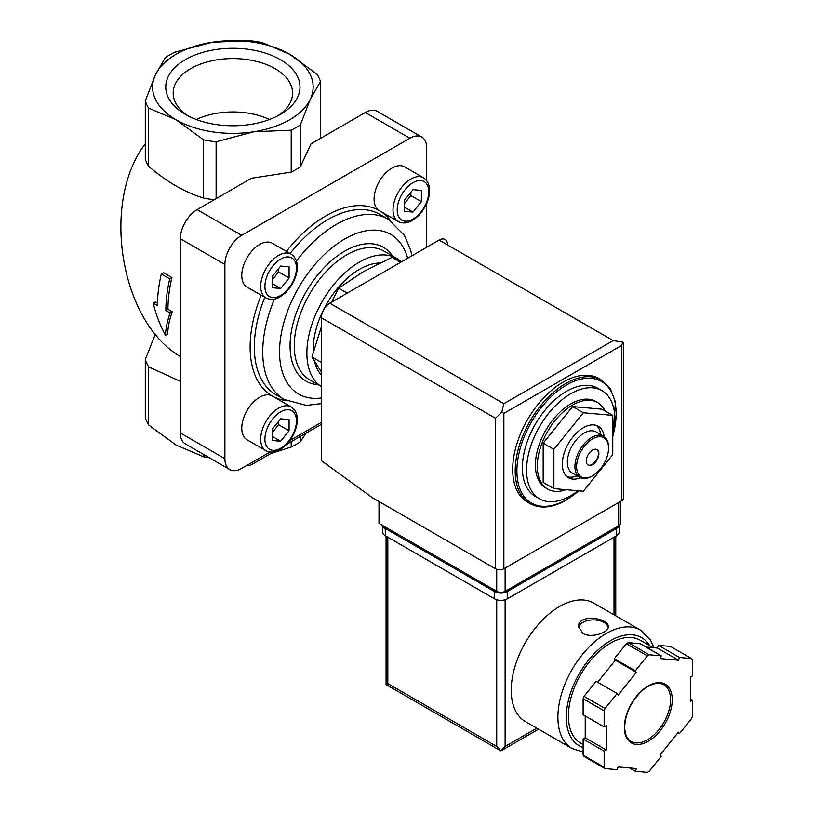 <?xml version="1.0" encoding="UTF-8"?>
<svg xmlns="http://www.w3.org/2000/svg" width="813" height="813" viewBox="0 0 813 813"><rect width="100%" height="100%" fill="white"/><g stroke="black" fill="none" stroke-linecap="round" stroke-linejoin="round"><path stroke-width="1.22" d="M547.637 489.07L545.747 487.973A49.949 28.841 -60 0 1 545.747 430.301A49.949 28.841 -60 0 1 595.695 401.459L597.585 402.557A49.949 28.841 120 0 0 572.616 405.026A49.949 28.841 120 0 0 539.984 449.04A49.949 28.841 120 0 0 547.637 489.07A49.949 28.841 120 0 0 565.99 489.69M605.035 410.921A49.949 28.841 120 0 0 597.585 402.557M578.033 490.767A62.438 36.046 -60 0 1 570.716 495.696A62.438 36.046 -60 0 1 539.507 498.786A62.438 36.046 -60 0 1 539.507 426.693A62.438 36.046 -60 0 1 601.935 390.647A62.438 36.046 -60 0 1 612.768 435.981M539.507 498.786L535.3 496.357A62.438 36.046 -60 0 1 535.3 424.264A62.438 36.046 -60 0 1 597.728 388.218L601.935 390.647M529.995 503.603L527.474 502.139A71.351 41.199 -60 0 1 527.474 419.752A71.351 41.199 -60 0 1 598.825 378.553L601.356 380.006A71.351 41.199 -60 0 0 529.995 421.205A71.351 41.199 -60 0 0 529.995 503.603C540.239 509.121 552.332 507.973 566.265 500.127L579.029 490.859M612.768 415.382L602.047 409.193L572.616 406.571L543.175 443.176L543.175 482.424L553.897 488.613L583.338 491.245L612.768 454.63L612.768 415.382L583.338 412.76L572.616 406.571M583.338 412.76L553.897 449.376L543.175 443.176M553.897 449.376L553.897 488.613M596.833 449.508A8.923 5.152 -60 0 1 597.931 456.713A8.923 5.152 -60 0 1 592.159 464.375A8.923 5.152 -60 0 1 587.921 464.934M592.586 464.619A8.923 5.152 -60 0 1 588.124 465.066A8.923 5.152 -60 0 1 588.124 454.762A8.923 5.152 -60 0 1 597.047 449.619A8.923 5.152 -60 0 1 598.409 456.764A8.923 5.152 -60 0 1 592.586 464.619M591.742 476.276L592.586 475.788A22.591 13.049 -60 0 1 576.61 466.56A22.591 13.049 -60 0 1 592.586 438.888A22.591 13.049 -60 0 1 608.561 448.115A22.591 13.049 -60 0 1 592.586 475.788L591.742 476.276A23.78 13.73 -60 0 1 579.852 477.455A23.78 13.73 -60 0 1 579.852 449.985A23.78 13.73 -60 0 1 603.632 436.256A23.78 13.73 -60 0 1 608.561 447.14L608.561 448.115M579.852 477.455L572.281 473.085A23.78 13.73 -60 0 1 572.281 445.615A23.78 13.73 -60 0 1 596.071 431.886L603.632 436.256M576.996 475.808A29.735 17.164 -60 0 1 566.885 476.611M596.427 425.443A29.735 17.164 -60 0 1 600.787 434.609M580.391 477.739A29.735 17.164 -60 0 1 568.47 477.749A29.735 17.164 -60 0 1 568.47 443.42A29.735 17.164 -60 0 1 598.195 426.256A29.735 17.164 -60 0 1 604.15 436.581M321.389 326.755L311.948 356.978L321.389 362.435M311.948 356.978L321.115 371.592M400.646 262.284L392.049 257.325L363.431 271.633L338.645 288.158L347.242 293.117M338.645 288.158L331.714 302.08M169.714 278.859L161.299 274.001A121.899 70.375 120 0 0 157.448 305.647L153.19 303.188C156.086 314.875 160.191 325.566 165.506 335.271C165.71 328.747 167.244 321.308 170.11 312.954L165.862 310.505A121.899 70.375 -60 0 1 169.714 278.859L171.909 277.579L163.504 272.731L161.299 274.001M203.606 454.437L203.606 456.754L176.116 445.087L148.627 425.006A89.196 51.493 180 0 1 145.283 417.791L145.283 359.6A89.196 51.493 180 0 0 148.627 366.815L180.323 381.348M148.627 366.815L148.627 425.006M155.334 334.072L145.283 359.6M165.405 57.55A89.196 51.493 180 0 1 174.551 52.266L212.102 42.256L249.652 40.65A89.196 51.493 180 0 1 262.152 42.581L289.641 54.247L317.131 74.329A89.196 51.493 180 0 1 320.485 81.544L310.414 99.013A80.274 46.341 180 0 1 253.656 131.787A80.274 46.341 180 0 1 176.116 119.796L148.627 108.129A89.196 51.493 180 0 1 145.283 100.914L155.344 75.03L165.405 57.55M153.19 303.188L155.293 301.969L157.478 303.229M165.506 335.271L167.712 334.001C167.844 327.527 169.338 320.109 172.214 311.745L167.956 309.286A118.922 68.658 -60 0 1 171.909 277.579M170.11 312.954L172.214 311.745M165.862 310.505L167.956 309.286M180.323 356.551C120.263 321.643 100.568 202.091 145.283 143.82M216.106 141.797A89.196 51.493 180 0 1 203.606 139.866L176.116 119.796A80.274 46.341 180 0 1 155.344 75.03A80.274 46.341 180 0 1 212.102 42.256A80.274 46.341 180 0 1 289.641 54.247A80.274 46.341 180 0 1 310.414 99.013L300.353 124.907A89.196 51.493 180 0 1 291.206 130.182L253.656 131.787L216.106 141.797L216.106 198.667M209.419 457.79A89.196 51.493 180 0 1 203.606 456.754M145.283 100.914L145.283 159.104A89.196 51.493 180 0 0 148.627 166.319C166.848 181.939 185.171 192.518 203.606 198.057L203.606 139.866M148.627 108.129L148.627 166.319M280.343 59.623A67.123 38.75 180 0 1 280.343 114.42A67.123 38.75 180 0 1 185.415 114.42A67.123 38.75 180 0 1 185.415 59.623A67.123 38.75 180 0 1 280.343 59.623M305.79 433.329L300.353 441.784A89.196 51.493 180 0 1 291.206 447.069L270.892 453.481M300.353 436.469L300.353 441.784M291.206 441.754L291.206 447.069M320.485 81.544L320.485 138.403M247.264 465.178A8.323 4.807 120 0 0 251.38 464.751L273.453 452.008M214.185 199.764A89.196 51.493 180 0 1 203.606 198.057M286.511 444.467L321.389 424.325M291.206 130.182L291.206 172.102A89.196 51.493 180 0 0 300.353 166.817L311.003 143.871L365.322 112.509A23.78 13.73 120 0 1 377.222 111.33L421.784 137.062A23.78 13.73 120 0 0 409.894 138.24L241.705 235.343A23.78 13.73 120 0 0 224.886 264.469L224.886 458.674A23.78 13.73 120 0 0 229.815 469.568A23.78 13.73 120 0 0 241.705 468.39L270.007 452.048M300.353 124.907L300.353 166.817M291.206 172.102L251.461 178.25L197.142 209.612A23.78 13.73 120 0 0 180.323 238.737L180.323 432.943A23.78 13.73 120 0 0 185.252 443.837L229.815 469.568M289.713 440.666L321.389 422.384M426.713 180.618L426.713 147.956A23.78 13.73 120 0 0 421.784 137.062M426.713 247.243L426.713 203.392M265.932 450.707C270.627 452.882 275.333 452.516 280.058 449.599C287.67 444.802 293.005 437.577 296.074 427.933C298.727 418.095 297.101 411.104 291.206 406.927A25.274 14.593 -60 0 0 265.932 421.52A25.274 14.593 -60 0 0 265.932 450.707L247.01 439.782A25.274 14.593 -60 0 1 247.01 410.595A25.274 14.593 -60 0 1 272.284 396.012A107.031 61.798 -60 0 1 261.166 295.18M247.01 287.009A25.274 14.593 -60 0 1 247.01 257.823A25.274 14.593 -60 0 1 272.284 243.239L291.206 254.164A25.274 14.593 -60 0 0 265.932 268.747A25.274 14.593 -60 0 0 265.932 297.934L247.01 287.009M286.43 251.4A107.031 61.798 -60 0 1 379.315 210.618A25.274 14.593 -60 0 1 379.315 181.441A25.274 14.593 -60 0 1 404.589 166.848L423.512 177.773A25.274 14.593 -60 0 0 398.238 192.366A25.274 14.593 -60 0 0 398.238 221.543L379.315 210.618A107.031 61.798 -60 0 1 390.474 220.577M396.602 258.361L383.99 251.085A74.329 42.916 -60 0 0 309.662 293.991A74.329 42.916 -60 0 0 309.662 379.823L321.389 386.592A74.329 42.916 -60 0 1 322.731 300.505A74.329 42.916 -60 0 1 396.602 258.361A74.329 42.916 -60 0 1 401.327 261.898M321.389 375.057A65.406 37.764 -60 0 1 314.499 361.297M313.249 352.212A65.406 37.764 -60 0 1 379.722 263.026M289.082 419.569L280.668 418.817L272.264 429.284L272.264 440.494L280.668 441.246L289.082 430.778L289.082 419.569M289.082 266.796L280.668 266.044L272.264 276.511L272.264 287.721L280.668 288.473L289.082 278.005L289.082 266.796M421.388 190.415L412.974 189.663L404.569 200.12L404.569 211.339L412.974 212.091L421.388 201.624L421.388 190.415M272.264 432.557L278.574 424.711L278.574 421.429M278.574 424.711L289.082 430.778M272.264 436.388L280.668 441.246M404.569 203.402L410.87 195.557L410.87 192.275M410.87 195.557L421.388 201.624M404.569 207.234L412.974 212.091M272.264 279.784L278.574 271.938L278.574 268.666M278.574 271.938L289.082 278.005M272.264 283.615L280.668 288.473M188.189 115.934A59.715 34.481 180 0 1 173.179 93.83A59.715 34.481 180 0 1 209.419 61.361A59.715 34.481 180 0 1 275.109 68.688A59.715 34.481 180 0 1 292.578 93.83A59.715 34.481 180 0 1 277.568 115.934M196.289 119.511A57.723 33.323 180 0 1 269.469 119.511M378.99 501.519L378.99 523.369L496.723 591.346A5.945 3.435 0 0 0 505.127 591.346L618.652 525.798A5.945 3.435 0 0 0 620.39 523.369L620.39 501.489M503.867 403.695L613.185 340.576L622.961 342.192L621.599 345.434L503.867 413.4L501.743 412.181L503.867 403.695L329.793 303.188A11.89 6.87 120 0 0 321.389 317.761L321.389 460.646L372.263 497.637L495.463 568.765A5.945 3.435 0 0 0 503.867 568.765L621.599 500.798A5.945 3.435 0 0 0 623.337 498.369L623.337 342.801M329.793 303.188L439.111 240.079A11.89 6.87 120 0 1 447.526 244.937M622.961 342.192L623.358 342.801M501.743 412.181L495.463 418.258L495.463 568.765M653.987 647.758L650.634 640.288L640.441 630.075L593.764 603.124A68.383 39.481 120 0 0 541.072 621.447A68.383 39.481 120 0 0 511.225 690.267A68.383 39.481 120 0 0 525.391 721.568L572.057 748.509L583.124 752.055M582.911 633.459C591.458 638.612 608.937 632.423 608.287 626.721C609.191 617.89 577.677 613.429 578.561 626.721L582.911 633.459M635.329 771.273L647.372 772.35A71.351 41.199 120 0 0 649.211 771.283L661.264 756.293L660.217 754.799L678.418 732.147L679.475 733.651L691.528 718.651A71.351 41.199 120 0 0 692.442 716.283L692.442 700.217L690.339 701.426L690.339 677.158L692.442 675.938L692.442 659.871A71.351 41.199 120 0 0 691.528 658.56L679.475 657.483L678.418 660.197L660.217 658.571L661.264 655.857L649.211 654.78A71.351 41.199 120 0 0 647.372 655.847L635.329 670.837L636.376 672.331L618.165 694.983L617.118 693.489L605.065 708.479A71.351 41.199 120 0 0 604.15 710.847L604.15 726.913L606.244 725.704L606.244 749.982L604.15 751.192L604.15 767.259A71.351 41.199 120 0 0 605.065 768.57L617.118 769.647L618.165 766.933L636.376 768.559L635.329 771.273L629.577 767.96M585.228 715.999L585.228 737.838L583.124 739.058L583.124 755.125A71.351 41.199 120 0 0 584.039 756.436L605.065 768.57M583.124 755.125L604.15 767.259M617.118 693.489L596.092 681.355L584.039 696.345A71.351 41.199 120 0 0 583.124 698.713L604.15 710.847M584.039 696.345L605.065 708.479M661.264 655.857L640.248 643.723L628.195 642.646A71.351 41.199 120 0 0 626.356 643.713L647.372 655.847M628.195 642.646L649.211 654.78M645.989 647.036L657.402 648.063L658.449 645.349L670.501 646.426L691.528 658.56M583.124 698.713L583.124 714.779L604.15 726.913M626.356 643.713L614.303 658.703L615.35 660.197L597.636 682.239M496.723 599.77L496.723 746.456L500.92 750.897L386.073 684.597L387.821 683.591L387.821 537.21M538.562 729.17L500.92 750.897L505.127 746.456L505.127 599.77M653.093 647.676L640.187 640.227A59.461 34.329 120 0 0 594.364 656.152A59.461 34.329 120 0 0 568.409 715.999A59.461 34.329 120 0 0 580.726 743.214L583.124 744.606M690.339 699.007L692.442 700.217M658.449 645.349L679.475 657.483M657.402 648.063L678.418 660.197M614.303 658.703L635.329 670.837M615.35 660.197L636.376 672.331M585.228 737.838L606.244 749.982M583.124 739.058L604.15 751.192M677.93 732.757L679.475 733.651M619.16 525.462L619.16 532.109A8.923 5.152 180 0 1 616.549 535.747L507.231 598.866A8.923 5.152 180 0 1 494.619 598.866L385.301 535.747A8.923 5.152 180 0 1 382.689 532.109L382.689 525.503M619.079 525.523A8.923 5.152 180 0 1 616.549 528.47L507.231 591.579A8.923 5.152 180 0 1 494.619 591.579L385.301 528.47A8.923 5.152 180 0 1 382.771 525.554M608.195 627.514A14.868 8.587 0 0 0 593.307 619.902A14.868 8.587 0 0 0 578.632 627.646M578.663 490.828A70.162 40.508 -60 0 1 566.519 499.578A70.162 40.508 -60 0 1 517.281 463.664A70.162 40.508 -60 0 1 578.643 379.732A70.162 40.508 -60 0 1 612.768 436.327M224.886 458.674L180.323 432.943M224.886 264.469L180.323 238.737M241.705 235.343L197.142 209.612M409.894 138.24L365.322 112.509M286.491 400.687A107.031 61.798 -60 0 1 272.284 396.012L291.206 406.927M274.469 299.052A104.054 60.081 -60 0 0 284.286 399.498L275.871 394.651A104.054 60.081 -60 0 1 264.794 297.273M290.068 253.504A104.054 60.081 -60 0 1 379.935 214.408L388.34 219.266A104.054 60.081 -60 0 0 296.44 260.993M321.389 397.974A92.164 53.211 -60 0 1 301.044 283.605A92.164 53.211 -60 0 1 407.628 258.26M318.178 384.742A77.296 44.634 -60 0 1 306.074 291.928A77.296 44.634 -60 0 1 392.506 255.993M280.668 448.237A22.297 12.876 -60 0 1 267.02 428.807A22.297 12.876 -60 0 1 294.326 413.045A22.297 12.876 -60 0 1 280.668 448.237M280.668 295.465A22.297 12.876 -60 0 1 267.02 276.044A22.297 12.876 -60 0 1 294.326 260.272A22.297 12.876 -60 0 1 280.668 295.465M412.974 219.083A22.297 12.876 -60 0 1 399.325 199.652A22.297 12.876 -60 0 1 426.632 183.89A22.297 12.876 -60 0 1 412.974 219.083M621.599 345.434L621.599 500.798M503.867 413.4L503.867 568.765M495.463 418.258L321.389 317.761M613.185 340.576L439.111 240.079M618.652 525.798L618.652 502.495M496.723 591.346L496.723 569.324M505.127 591.346L505.127 568.033M640.441 630.075A68.383 39.481 120 0 0 587.748 648.388A68.383 39.481 120 0 0 557.901 717.208A68.383 39.481 120 0 0 572.057 748.509M624.333 727.401A33.892 19.573 120 0 0 660.278 730.613A33.892 19.573 120 0 0 660.278 682.686A33.892 19.573 120 0 0 624.333 727.401M614.028 614.821L614.028 537.21M536.814 728.163L505.127 746.456M496.723 746.456L387.821 683.591M649.699 645.715A62.438 36.046 120 0 0 600.055 648.174A62.438 36.046 120 0 0 566.305 717.208A62.438 36.046 120 0 0 583.124 747.533M631.101 741.405A32.703 18.882 120 0 0 663.804 722.523A32.703 18.882 120 0 0 663.804 684.759C658.408 681.782 651.589 683.428 643.368 689.688C631.731 700.186 625.502 712.595 624.679 726.924C624.851 734.2 626.996 739.027 631.101 741.405M616.549 528.47L616.549 535.747M507.231 591.579L507.231 598.866M494.619 591.579L494.619 598.866M385.301 528.47L385.301 535.747M612.768 437.221L615.451 402.039L610.35 388.766L601.356 380.006M411.947 255.76L410.717 250.363L404.518 235.475L388.34 219.266M284.286 399.498L306.338 405.402L321.389 403.594M265.932 297.934C270.627 300.109 275.333 299.743 280.058 296.826C287.67 292.03 293.005 284.804 296.074 275.16C298.727 265.333 297.101 258.331 291.206 254.164M398.238 221.543C402.923 223.727 407.638 223.362 412.364 220.445C419.975 215.648 425.311 208.423 428.38 198.779C431.032 188.941 429.406 181.939 423.512 177.773M386.073 684.597L386.073 536.204M615.766 615.827L615.766 536.204"/></g></svg>
